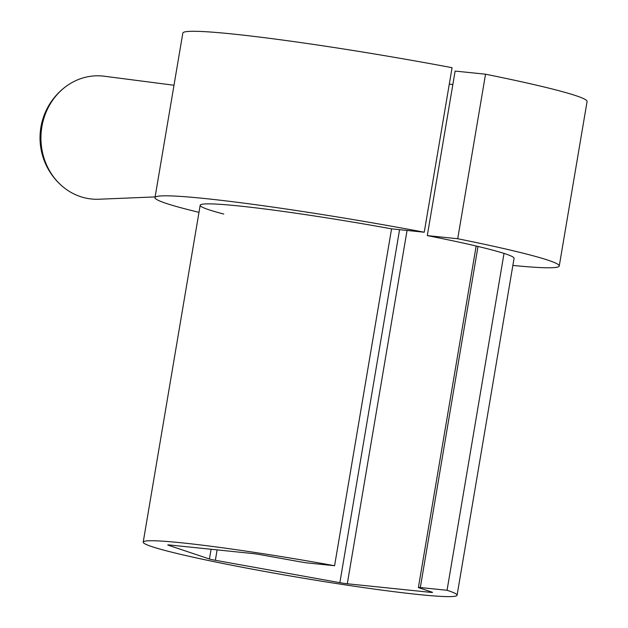 <?xml version="1.0" encoding="UTF-8"?>
<svg xmlns="http://www.w3.org/2000/svg" width="628" height="628" viewBox="0 0 628 628"><rect width="100%" height="100%" fill="white"/><g stroke="black" fill="none" stroke-linecap="round" stroke-linejoin="round"><path stroke-width="0.94" d="M504.025 253.414L447.05 590.281A159.167 8.847 9.6 0 1 457.082 595.218L514.057 258.344A159.167 8.847 -170.4 0 0 460.159 242.4A159.167 8.847 -170.4 0 0 427.291 235.602L457.71 238.734A205.003 11.398 9.6 0 1 489.832 245.454A205.003 11.398 9.6 0 1 559.258 265.989A205.003 11.398 9.6 0 1 512.856 265.424M457.71 238.734L485.538 74.206A205.003 11.398 9.6 0 1 517.66 80.933A205.003 11.398 9.6 0 1 587.086 101.461L559.258 265.989M198.99 212.335A205.003 11.398 9.6 0 1 154.99 197.608A205.003 11.398 9.6 0 1 424.245 232.219L391.558 228.851A159.167 8.847 -170.4 0 0 200.183 205.254A159.167 8.847 -170.4 0 0 223.756 214.046M427.291 235.602L455.119 71.074L485.538 74.206M424.245 232.219L452.074 67.691A205.003 11.398 9.6 0 0 182.819 33.08L154.99 197.608M155.108 196.909L98.886 199.233A61.748 56.285 -87.5 0 1 62.619 186.532A61.748 56.285 -87.5 0 1 41.88 126.754A61.748 56.285 -87.5 0 1 67.031 85.698A61.748 56.285 -87.5 0 1 104.279 76.224L173.995 85.251M457.082 595.218A159.167 8.847 9.6 0 1 364.515 587.714A159.167 8.847 9.6 0 1 197.106 558.072A159.167 8.847 9.6 0 1 143.208 542.129A159.167 8.847 9.6 0 1 334.583 565.726L307.861 562.978A7.96 0.44 -170.4 0 1 300.443 561.872L260.416 554.681A7.96 0.44 9.6 0 0 252.998 553.574L169.717 545.002A7.96 0.44 9.6 0 0 167.786 544.971A7.96 0.44 9.6 0 0 168.21 545.19L209.438 558.999L211.087 549.257M391.558 228.851L334.583 565.726M478.01 246.459L420.328 587.533L447.05 590.281M449.295 84.128L452.851 84.497M420.328 587.533A7.96 0.44 -170.4 0 0 418.397 587.502A7.96 0.44 -170.4 0 0 418.821 587.722L432.072 592.157A7.96 0.44 9.6 0 1 432.504 592.385A7.96 0.44 9.6 0 1 430.572 592.345L347.292 583.773A7.96 0.44 9.6 0 1 339.866 582.674L215.357 560.294A7.96 0.44 9.6 0 1 209.438 558.999M430.572 592.345L430.682 591.694M407.054 230.445L347.292 583.773M217.123 549.877L215.357 560.294M339.866 582.674L399.573 229.675M67.031 85.698A63.797 63.797 0 0 0 62.619 186.532M200.183 205.254L143.208 542.129M476.157 246.019L418.397 587.502"/></g></svg>
